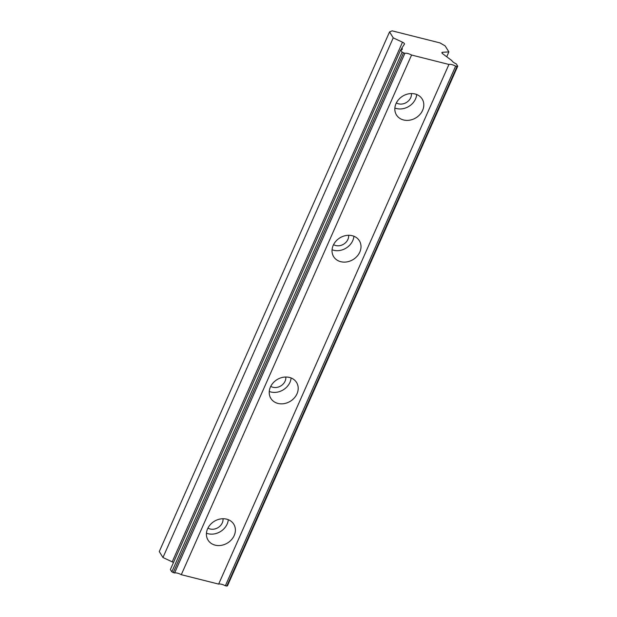 <?xml version="1.0" encoding="UTF-8"?>
<svg xmlns="http://www.w3.org/2000/svg" width="617" height="617" viewBox="0 0 617 617"><rect width="100%" height="100%" fill="white"/><g stroke="black" fill="none" stroke-linecap="round" stroke-linejoin="round"><path stroke-width="0.93" d="M223.03 518.743A9.625 8.083 -31.7 0 1 222.297 522.861A9.625 8.083 -31.7 0 1 207.952 528.067M411.439 93.568A9.625 8.083 -31.7 0 1 410.714 97.694A9.625 8.083 -31.7 0 1 396.361 102.9M348.636 235.293A9.625 8.083 -31.7 0 1 347.911 239.419A9.625 8.083 -31.7 0 1 333.558 244.617M285.833 377.018A9.625 8.083 -31.7 0 1 285.108 381.136A9.625 8.083 -31.7 0 1 270.755 386.342M389.551 31.907L393.237 37.861L402.485 42.187A2.753 0.941 -156.1 0 1 404.467 44.092A2.753 0.941 -156.1 0 1 404.443 44.139L401.906 47.964A5.669 1.944 -156.1 0 1 402.276 49.252A5.669 1.944 -156.1 0 1 400.657 49.854L402.099 52.183L404.868 53.34A5.669 1.944 -156.1 0 1 411.578 55.036L448.929 64.453A5.669 1.944 -156.1 0 1 455.631 66.142L457.729 66.212L456.287 63.883A5.669 1.944 -156.1 0 1 451.929 60.782A5.669 1.944 -156.1 0 1 451.806 60.543L442.728 53.795A2.753 0.941 -156.1 0 1 442.011 53.077A2.753 0.941 -156.1 0 1 441.919 52.576A2.753 0.941 -156.1 0 1 442.543 52.283L448.868 51.89L445.181 45.936L440.06 42.928L392.165 30.85L389.551 31.907L159.271 551.559L162.957 557.521L172.205 561.84A2.753 0.941 23.9 0 1 173.446 562.581M207.597 528.8A15.124 12.702 148.3 0 0 208.045 540.114A15.124 12.702 148.3 0 0 221.418 545.328A15.124 12.702 148.3 0 0 234.205 535.51A15.124 12.702 148.3 0 0 233.766 524.203A15.124 12.702 148.3 0 0 220.392 518.982A15.124 12.702 148.3 0 0 207.597 528.8M206.456 533.196A15.124 12.702 148.3 0 0 227.141 524.088A15.124 12.702 148.3 0 0 228.29 519.691M396.014 103.633A15.124 12.702 148.3 0 0 396.453 114.939A15.124 12.702 148.3 0 0 409.827 120.153A15.124 12.702 148.3 0 0 422.622 110.335A15.124 12.702 148.3 0 0 422.182 99.029A15.124 12.702 148.3 0 0 408.801 93.807A15.124 12.702 148.3 0 0 396.014 103.633M394.865 108.021A15.124 12.702 148.3 0 0 415.549 98.913A15.124 12.702 148.3 0 0 416.699 94.517M333.211 245.358A15.124 12.702 148.3 0 0 333.65 256.664A15.124 12.702 148.3 0 0 347.024 261.878A15.124 12.702 148.3 0 0 359.819 252.06A15.124 12.702 148.3 0 0 359.372 240.753A15.124 12.702 148.3 0 0 345.998 235.532A15.124 12.702 148.3 0 0 333.211 245.358M332.062 249.746A15.124 12.702 148.3 0 0 352.747 240.638A15.124 12.702 148.3 0 0 353.896 236.242M270.408 387.075A15.124 12.702 148.3 0 0 270.848 398.389A15.124 12.702 148.3 0 0 284.221 403.603A15.124 12.702 148.3 0 0 297.008 393.785A15.124 12.702 148.3 0 0 296.569 382.478A15.124 12.702 148.3 0 0 283.195 377.257A15.124 12.702 148.3 0 0 270.408 387.075M269.259 391.471A15.124 12.702 148.3 0 0 289.944 382.363A15.124 12.702 148.3 0 0 291.093 377.966M457.729 66.212L227.449 585.865L225.352 585.795A5.669 1.944 -156.1 0 0 218.649 584.106L448.929 64.453M400.657 49.854L170.377 569.514L171.819 571.843L174.588 573A5.669 1.944 -156.1 0 1 181.298 574.689L218.649 584.106M455.631 66.142L225.352 585.795M181.298 574.689L411.578 55.036M174.588 573L404.868 53.34M402.099 52.183L171.819 571.843M401.073 49.838L401.906 47.964M162.957 557.521L393.237 37.861M446.708 56.756L448.868 51.89M226.748 586.15L457.027 66.489M173.192 572.645L403.472 52.993M402.485 42.187L172.205 561.84M442.119 53.232L442.543 52.283"/></g></svg>
